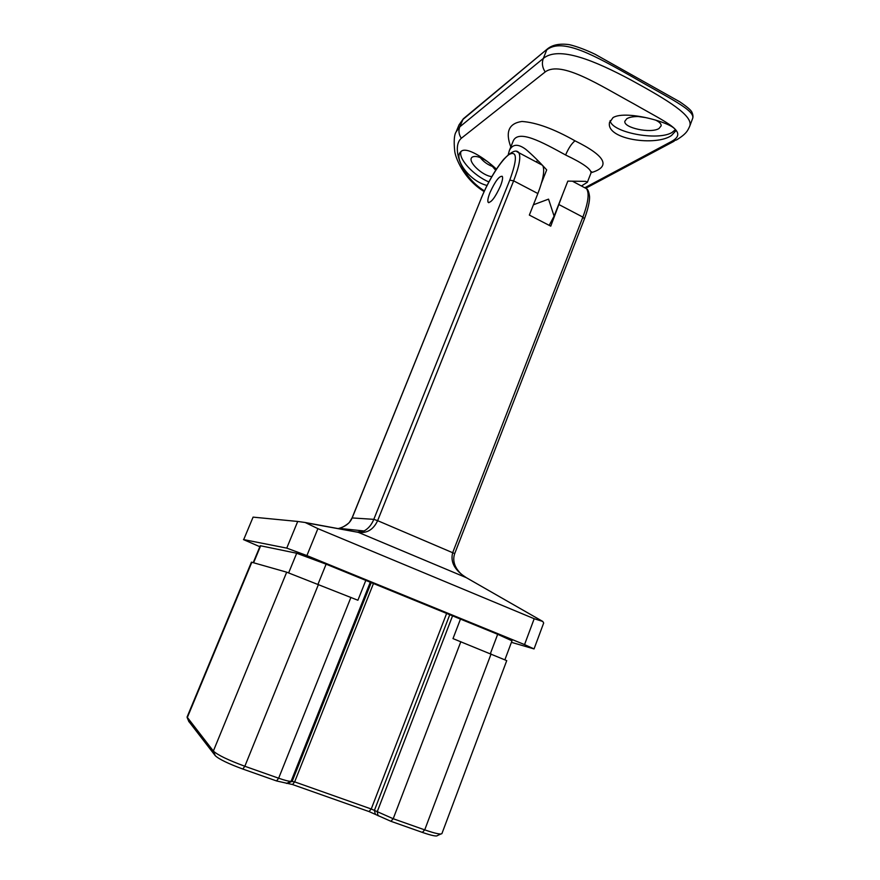 <?xml version="1.0" encoding="UTF-8"?>
<svg xmlns="http://www.w3.org/2000/svg" width="880" height="880" viewBox="0 0 880 880"><rect width="100%" height="100%" fill="white"/><g stroke="black" fill="none" stroke-linecap="round" stroke-linejoin="round"><path stroke-width="1.32" d="M500.456 186.01C495.209 197.439 491.117 202.884 488.158 202.345C487.388 200.915 488.004 197.659 489.984 192.599C495.154 181.28 499.246 175.857 502.26 176.319C503.03 177.716 502.425 180.95 500.456 186.01M504.922 659.692L511.995 640.816L497.673 634.304L326.117 564.168L296.692 553.245L260.26 545.71L253.231 562.628M243.694 539.605L253.088 517.132L243.694 539.605L286.748 548.119L297.715 521.455L305.173 522.5L317.9 528.638L534.193 618.728L542.773 621.456L543.675 623.018L534.05 648.923L524.546 644.6L534.193 618.728M243.463 539.605L259.842 546.711M534.05 648.923L511.423 642.334M317.9 528.638L306.9 555.577L524.546 644.6M306.9 555.577L286.748 548.119M562.76 194.062L550.759 226.16L529.342 215.083L537.867 193.534L513.634 180.84L377.63 520.663C373.428 529.606 366.982 533.5 358.292 532.345L306.086 522.83M540.298 164.12L541.299 164.329M542.993 166.133C544.764 170.896 543.059 180.026 537.867 193.534M253.088 517.132L297.715 521.455M340.384 529.056L342.111 528.649M542.762 621.456L466.334 577.676C454.652 570.35 450.12 561.979 452.738 552.541L582.868 217.107L559.174 204.688M357.555 532.059L364.089 530.97C368.434 528.55 371.668 524.678 373.802 519.343L509.762 180.147C517.429 159.06 517.242 150.48 509.223 154.396C501.479 159.654 488.697 179.861 481.393 198.011L352.209 517.825C350.163 522.852 345.807 526.361 339.152 528.341L337.953 528.616M440.792 834.02L437.492 835.527C436.766 836.66 431.728 835.615 422.367 832.403L390.907 821.293L369.006 811.558L292.545 784.542L276.54 780.945L242.792 769.032C228.195 763.642 219.021 759.198 215.27 755.7L188.727 721.303M187.077 717.057L213.356 751.058C217.624 755.007 228.118 760.078 244.838 766.26L278.652 778.217C284.856 780.373 288.992 781.418 291.071 781.341L294.657 781.869L371.25 808.995L393.206 818.73L424.721 829.873C435.182 833.492 440.924 834.724 441.925 833.58L441.947 833.492M441.925 833.58L506.737 660.627L452.991 638.605L460.471 619.091M365.816 580.393L357.907 600.248L286.693 572.176L251.427 562.155L187.044 717.112M305.327 522.533L358.248 532.323L306.031 522.797M542.773 621.456L466.708 577.896M491.799 176.605C482.702 175.967 467.61 161.777 471.702 157.597L472.197 157.124C475.387 155.496 480.348 156.904 487.102 161.326M490.017 163.592L495.671 170.247M496.419 169.114C484.44 157.982 466.565 146.476 461.175 151.338L460.35 152.163C454.102 158.961 469.04 181.005 487.014 185.46M510.818 146.938C505.164 131.813 508.882 123.332 521.961 121.462C536.25 122.452 553.927 128.898 575.003 140.822C605.858 156.079 611.226 166.716 591.096 172.7M591.569 171.688L590.975 173.019C591.459 169.301 583.099 163.339 565.884 155.133L565.609 154.99C542.3 142.219 517.528 128.403 512.908 141.735L509.322 150.634C512.468 143.99 517.946 143.55 525.756 149.314C532.004 154.55 538.978 161.403 546.689 169.884L541.541 182.886M645.403 117.568L638.253 116.534M655.985 120.285C659.538 122.067 661.276 123.893 661.188 125.774L658.988 128.524C650.903 133.727 623.436 127.919 624.844 121.275L626.824 118.679C629.849 116.963 634.524 116.292 640.827 116.633M675.279 129.756L671.99 132.495C657.723 141.284 611.281 132.352 610.148 120.571M612.997 117.634L609.477 122.804C606.221 139.579 656.249 146.465 671.506 135.487L675.565 131.142C677.809 124.135 626.197 109.263 612.997 117.634M547.778 48.631L462.726 119.625L459.008 124.905L456.137 131.868L459.745 126.885L543.312 58.432C558.734 45.639 594.682 60.588 631.169 80.102C667.876 100.199 694.001 116.061 689.656 126.379L692.527 118.756C696.223 110.627 668.998 98.175 632.302 76.813C595.969 56.43 562.507 37.081 546.744 49.907L543.312 58.432C541.662 63.03 542.289 67.529 545.193 71.94L461.329 138.27C451.077 146.96 461.087 176.682 484.396 190.872M533.412 204.787L548.548 199.133L554.103 216.139L549.186 225.346M581.438 185.988L587.378 182.259L585.871 181.379L567.842 181.115L554.103 216.139M585.079 187.616L670.912 141.779C689.381 132.121 668.404 123.695 634.37 104.148C599.819 85.338 561.187 60.137 545.193 71.94M493.163 166.705C487.949 164.901 483.648 161.865 480.249 157.586M508.222 154.726L509.322 150.645M536.074 161.876L537.79 160.589M488.851 181.918C473.671 175.615 457.963 158.62 461.032 151.459M352.165 517.935L373.802 519.343L377.63 520.663L454.707 553.586L584.452 218.834C589.666 204.644 589.71 198.308 589.501 196.163C588.885 191.84 587.895 189.343 586.509 188.683L584.023 187.363M516.758 151.602L518.793 152.691C521.059 156.717 519.332 166.1 513.634 180.84L509.762 180.147M454.707 553.586C452.925 558.756 453.684 563.937 457.006 569.118C460.394 573.694 461.054 574.09 466.334 577.676L358.292 532.345L364.089 530.97L339.108 528.352C341.638 528.506 349.701 522.797 349.591 522.005L352.11 517.847L481.206 198.462M357.423 532.037L355.641 531.839M584.452 218.834L582.868 217.107C588.28 202.532 589.501 193.061 586.509 188.683L572.979 181.489M422.367 832.403L424.721 829.873L491.095 653.917M390.907 821.293L393.206 818.73L460.834 641.707M378.114 815.782L377.19 811.833L452.463 616.099M375.364 814.308L374.429 810.359L449.614 615.087M369.006 811.558L371.25 808.995L446.468 613.866M292.545 784.542L294.657 781.869L373.285 583.957M287.65 783.321L292.215 781.242L371.063 582.978M286.495 783.42L291.071 781.341L370.183 582.472M276.54 780.945L278.652 778.217L350.922 597.388M242.792 769.032L244.838 766.26L318.505 584.309M215.27 755.7L213.356 751.058L286.693 572.176M188.925 721.776L187.242 717.728L251.845 562.232M490.38 653.631L497.673 634.304M318.043 584.122L326.117 564.168M253.605 562.738L260.667 545.732M288.673 572.814L296.692 553.245M481.393 198.011L481.217 198.209C487.751 182.611 495.22 169.675 503.635 159.39C511.346 151.437 516.406 149.204 518.793 152.691L541.882 164.956M565.609 154.99C568.524 148.192 571.659 143.473 575.003 140.822M692.527 118.767L692.527 118.767C693.319 117.04 693.077 114.763 691.801 111.936C690.723 109.89 686.719 106.513 679.8 101.816L595.122 54.274C585.409 49.654 576.807 46.453 569.305 44.649C559.713 43.34 552.387 44.792 547.327 49.005L463.232 118.855L459.745 126.885C458.315 130.79 458.843 134.585 461.329 138.27M670.912 141.779L676.599 139.887C686.664 133.694 687.72 130.504 689.656 126.379M459.008 124.905L463.606 118.547M488.862 202.708L488.158 202.345M609.477 122.804L609.609 122.023M590.975 173.019L587.378 182.259M484.099 191.532C463.738 179.201 454.938 157.08 454.652 150.392C453.728 140.877 454.234 134.706 456.137 131.868M674.124 141.207L585.959 188.144"/></g></svg>
